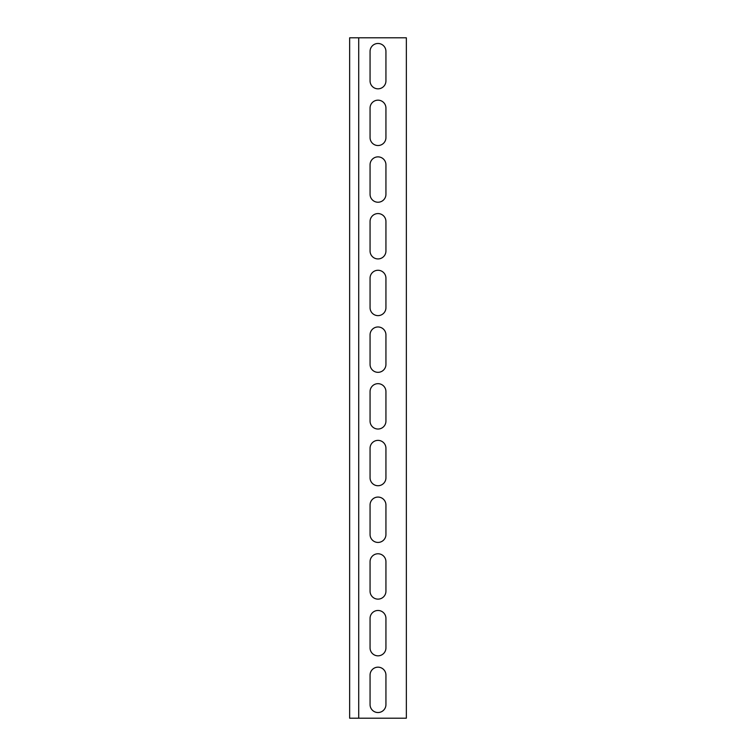 <?xml version="1.0" encoding="UTF-8"?>
<svg xmlns="http://www.w3.org/2000/svg" width="756" height="756" viewBox="0 0 756 756"><rect width="100%" height="100%" fill="white"/><g stroke="black" fill="none" stroke-linecap="round" stroke-linejoin="round"><path stroke-width="1.13" d="M406.35 37.8L349.65 37.8L349.65 718.2L406.35 718.2L406.35 37.8M385.938 80.892A7.938 7.938 0 0 1 378 88.83A7.938 7.938 0 0 1 370.062 80.892L370.062 51.408A7.938 7.938 0 0 1 378 43.47A7.938 7.938 0 0 1 385.938 51.408L385.938 80.892A7.938 7.938 0 0 1 378 88.83A7.938 7.938 0 0 1 370.062 80.892M385.938 137.592A7.938 7.938 0 0 1 378 145.53A7.938 7.938 0 0 1 370.062 137.592L370.062 108.108A7.938 7.938 0 0 1 378 100.17A7.938 7.938 0 0 1 385.938 108.108L385.938 137.592A7.938 7.938 0 0 1 378 145.53A7.938 7.938 0 0 1 370.062 137.592M385.938 194.292A7.938 7.938 0 0 1 378 202.23A7.938 7.938 0 0 1 370.062 194.292L370.062 164.808A7.938 7.938 0 0 1 378 156.87A7.938 7.938 0 0 1 385.938 164.808L385.938 194.292A7.938 7.938 0 0 1 378 202.23A7.938 7.938 0 0 1 370.062 194.292M385.938 250.992A7.938 7.938 0 0 1 378 258.93A7.938 7.938 0 0 1 370.062 250.992L370.062 221.508A7.938 7.938 0 0 1 378 213.57A7.938 7.938 0 0 1 385.938 221.508L385.938 250.992A7.938 7.938 0 0 1 378 258.93A7.938 7.938 0 0 1 370.062 250.992M385.938 307.692A7.938 7.938 0 0 1 378 315.63A7.938 7.938 0 0 1 370.062 307.692L370.062 278.208A7.938 7.938 0 0 1 378 270.27A7.938 7.938 0 0 1 385.938 278.208L385.938 307.692A7.938 7.938 0 0 1 378 315.63A7.938 7.938 0 0 1 370.062 307.692M385.938 364.392A7.938 7.938 0 0 1 378 372.33A7.938 7.938 0 0 1 370.062 364.392L370.062 334.908A7.938 7.938 0 0 1 378 326.97A7.938 7.938 0 0 1 385.938 334.908L385.938 364.392A7.938 7.938 0 0 1 378 372.33A7.938 7.938 0 0 1 370.062 364.392M385.938 421.092A7.938 7.938 0 0 1 378 429.03A7.938 7.938 0 0 1 370.062 421.092L370.062 391.608A7.938 7.938 0 0 1 378 383.67A7.938 7.938 0 0 1 385.938 391.608L385.938 421.092A7.938 7.938 0 0 1 378 429.03A7.938 7.938 0 0 1 370.062 421.092M385.938 477.792A7.938 7.938 0 0 1 378 485.73A7.938 7.938 0 0 1 370.062 477.792L370.062 448.308A7.938 7.938 0 0 1 378 440.37A7.938 7.938 0 0 1 385.938 448.308L385.938 477.792A7.938 7.938 0 0 1 378 485.73A7.938 7.938 0 0 1 370.062 477.792M385.938 534.492A7.938 7.938 0 0 1 378 542.43A7.938 7.938 0 0 1 370.062 534.492L370.062 505.008A7.938 7.938 0 0 1 378 497.07A7.938 7.938 0 0 1 385.938 505.008L385.938 534.492A7.938 7.938 0 0 1 378 542.43A7.938 7.938 0 0 1 370.062 534.492M385.938 591.192A7.938 7.938 0 0 1 378 599.13A7.938 7.938 0 0 1 370.062 591.192L370.062 561.708A7.938 7.938 0 0 1 378 553.77A7.938 7.938 0 0 1 385.938 561.708L385.938 591.192A7.938 7.938 0 0 1 378 599.13A7.938 7.938 0 0 1 370.062 591.192M385.938 647.892A7.938 7.938 0 0 1 378 655.83A7.938 7.938 0 0 1 370.062 647.892L370.062 618.408A7.938 7.938 0 0 1 378 610.47A7.938 7.938 0 0 1 385.938 618.408L385.938 647.892A7.938 7.938 0 0 1 378 655.83A7.938 7.938 0 0 1 370.062 647.892M385.938 704.592A7.938 7.938 0 0 1 378 712.53A7.938 7.938 0 0 1 370.062 704.592L370.062 675.108A7.938 7.938 0 0 1 378 667.17A7.938 7.938 0 0 1 385.938 675.108L385.938 704.592A7.938 7.938 0 0 1 378 712.53A7.938 7.938 0 0 1 370.062 704.592M370.062 51.408A7.938 7.938 0 0 1 378 43.47A7.938 7.938 0 0 1 385.938 51.408M370.062 108.108A7.938 7.938 0 0 1 378 100.17A7.938 7.938 0 0 1 385.938 108.108M370.062 164.808A7.938 7.938 0 0 1 378 156.87A7.938 7.938 0 0 1 385.938 164.808M370.062 221.508A7.938 7.938 0 0 1 378 213.57A7.938 7.938 0 0 1 385.938 221.508M370.062 278.208A7.938 7.938 0 0 1 378 270.27A7.938 7.938 0 0 1 385.938 278.208M370.062 334.908A7.938 7.938 0 0 1 378 326.97A7.938 7.938 0 0 1 385.938 334.908M370.062 391.608A7.938 7.938 0 0 1 378 383.67A7.938 7.938 0 0 1 385.938 391.608M370.062 448.308A7.938 7.938 0 0 1 378 440.37A7.938 7.938 0 0 1 385.938 448.308M370.062 505.008A7.938 7.938 0 0 1 378 497.07A7.938 7.938 0 0 1 385.938 505.008M370.062 561.708A7.938 7.938 0 0 1 378 553.77A7.938 7.938 0 0 1 385.938 561.708M370.062 618.408A7.938 7.938 0 0 1 378 610.47A7.938 7.938 0 0 1 385.938 618.408M370.062 675.108A7.938 7.938 0 0 1 378 667.17A7.938 7.938 0 0 1 385.938 675.108M358.722 37.8L358.722 718.2"/></g></svg>
